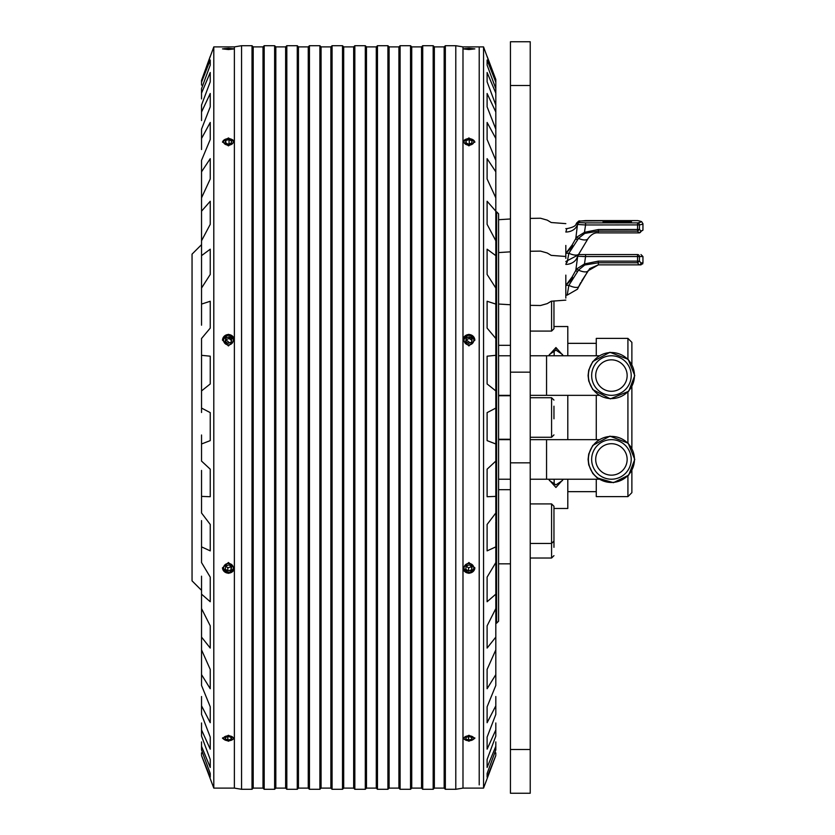 <?xml version="1.0" encoding="UTF-8"?>
<svg xmlns="http://www.w3.org/2000/svg" width="835" height="835" viewBox="0 0 835 835"><rect width="100%" height="100%" fill="white"/><g stroke="black" fill="none" stroke-linecap="round" stroke-linejoin="round"><path stroke-width="1.25" d="M565.827 281.197L565.827 275.122M565.827 245.448L565.827 258.359M565.827 298.085L565.827 281.489M565.827 261.491L578.895 254.571M565.827 295.12L567.195 295.12L568.854 285.351A11.867 4.405 -150 0 0 578.603 286.875L588.091 270.791A11.867 4.405 -150 0 1 578.436 270.112L577.58 271.625A1.973 0.762 -153.1 0 1 575.806 270.363L572.058 277.063L565.827 285.351L573.092 278.003A1.973 0.658 -139.5 0 1 572.058 277.063M577.674 288.827L578.603 286.875L577.674 288.827M577.507 256.272A1.973 1.973 -90 0 1 579.459 254.571L585.565 254.571L585.565 256.554L637.543 256.554L637.543 254.571C642.105 254.571 642.105 254.571 637.543 254.571C642.105 254.571 642.105 254.571 637.543 254.571L579.626 254.571A1.973 1.973 -90 0 0 577.653 256.439L575.806 270.363L576.828 268.86L584.479 263.933L585.565 256.554L577.507 256.272A11.867 9.822 0 0 1 565.827 264.392L566.902 261.491M565.827 285.351L568.854 285.351L577.58 271.625M588.091 270.791L585.972 274.454L588.091 270.791L598.361 264.862L589.75 268.567L581.734 280.904M580.701 282.585L578.603 286.875M582.705 256.512L585.168 256.543L582.705 256.512M576.828 268.86A1.973 0.72 -147.8 0 0 578.436 270.112L584.75 265.008L584.479 263.933L598.361 261.136L639.433 261.136L640.977 262.879L642.95 262.879L642.95 256.554L640.977 254.571L642.95 256.554L637.543 256.554L637.543 262.764L639.433 261.136L639.433 256.554A1.973 1.889 90 0 0 637.543 254.571M598.361 261.136L598.361 262.764L637.543 262.764L639.046 264.862L640.977 264.862L598.361 264.862L598.361 262.764L584.75 265.008M639.046 264.862A1.973 1.931 -90 0 0 640.977 262.879M577.507 222.684L577.507 224.187A11.867 9.467 0 0 1 565.827 232.026L566.84 228.654C578.164 226.348 575.085 223.863 577.204 222.538L578.551 221.212A1.973 1.962 -117.1 0 0 578.551 221.212A1.973 1.962 -117.1 0 1 579.459 221.004L637.543 220.597C642.105 221.358 642.105 222.131 637.543 222.893A1.973 1.889 80.7 0 1 639.433 224.897A79.106 3.987 0 0 0 642.95 223.717L641.593 221.619L637.867 220.617A1.973 1.889 99.3 0 0 637.543 220.597L637.867 220.617M578.467 254.623L587.955 238.758M588.091 238.528A11.867 4.874 -149.4 0 1 588.028 238.643L585.972 242.098M567.195 262.232L568.854 253.255A11.867 4.874 -149.4 0 0 578.603 254.331M565.827 253.255L568.854 253.255L577.58 239.864A1.973 0.835 -152.5 0 1 575.806 238.57L576.828 237.109L584.479 232.339L585.565 224.97L577.653 224.469A1.973 1.973 -42.1 0 1 579.626 222.601L579.459 222.486A1.973 1.962 -62.9 0 0 577.507 224.187L575.806 238.57L572.058 245.135L565.827 253.255L573.092 246.085A1.973 0.731 -138.8 0 1 572.058 245.135M598.361 232.881L598.361 232.892C594.75 232.391 591.305 234.311 588.028 238.643A11.867 4.874 -149.4 0 1 578.436 238.392L577.58 239.864M578.436 221.275A1.973 1.973 42.1 0 1 579.626 220.878M576.828 237.109A1.973 0.793 -147.2 0 0 578.436 238.392L584.75 233.403L598.361 231.128L598.361 232.892L638.932 232.892L637.543 231.128L639.433 229.468L639.433 224.897L585.565 224.97L585.565 222.893L579.626 222.601M584.75 233.403L584.479 232.339L598.361 229.541L639.433 229.468L640.977 230.93A79.106 3.987 0 0 0 642.95 230.042L642.95 223.717M639.046 232.881A1.973 1.931 -102.5 0 0 639.474 232.84L639.474 232.84A1.973 1.931 -102.5 0 0 640.977 230.93M598.361 264.862L589.75 268.567M487.108 778.69L483.548 788.104L483.548 46.896L462.987 46.896L462.987 567.936L468.915 562.498L474.854 567.936L468.915 573.342L462.987 567.936L462.987 738.286L468.915 735.28L474.854 738.286L468.915 741.219L462.987 738.286L462.987 788.104L455.785 789.294L445.347 789.294L445.347 45.706L444.157 46.896L444.157 788.104L445.347 789.294M479.207 784.89L479.207 46.896L479.207 784.89M487.108 778.658L495.813 755.539L487.108 777.134L487.108 773.45L495.813 749.913L495.813 746.323L487.108 767.459L487.108 759.474L495.813 736.094L495.813 729.915L487.108 749.162L487.108 737.086L495.813 714.426L495.813 705.815L487.108 722.703L487.108 706.817L495.813 685.452L495.813 674.617L487.108 688.729L487.108 669.43L495.813 649.88L495.813 637.095L487.108 648.075L487.108 625.843L495.813 608.579L495.813 594.155L487.108 601.743L487.108 577.121L495.813 562.581L495.813 546.873L487.108 550.87L487.108 524.463L495.813 513.003L495.813 496.397L487.108 496.721L487.108 469.186L495.813 461.087L495.813 443.98L487.108 440.619L487.108 412.626L495.813 408.085L495.813 390.916L487.108 383.954L487.108 356.19L495.813 355.324L495.813 149.548M495.813 629.235L495.813 628.285L495.813 629.235M495.813 608.579L495.813 637.095M495.813 594.155L495.813 562.581M495.813 546.873L495.813 521.593M495.813 496.397L495.813 461.087M495.813 443.98L495.813 408.085M495.813 674.617L495.813 649.88M495.813 705.815L495.813 696.515M495.813 729.915L495.813 722.974M495.813 746.323L495.813 741.908M495.813 754.631L495.813 752.857M495.813 656.623L495.813 663.188M487.108 139.476L487.108 122.453L487.108 139.476L495.813 160.32L495.813 120.574M487.108 106.828L487.108 93.489L487.108 106.828L495.813 129.133L495.813 98.906M487.108 81.83L487.108 72.509L487.108 81.83L495.813 105.053L495.813 85.086M487.108 65.099L487.108 60.026L487.108 65.099L495.813 88.656L495.813 79.461L487.108 56.342M495.813 390.916L495.813 355.324M495.813 338.509L487.108 328.103L487.108 301.258L495.813 304.086M495.813 288.044L487.108 274.454L487.108 249.195L495.813 255.646M495.813 240.762L487.108 224.333L487.108 201.266L495.813 211.182M495.813 197.832L487.108 178.972L487.108 158.671L495.813 171.812M487.108 122.453L495.813 138.485M487.108 93.489L495.813 112.026M487.108 72.509L495.813 93.092M487.108 60.026L495.813 82.143M495.813 80.369L483.548 46.896M487.108 601.743L487.108 577.121M487.108 688.729L487.108 669.43M487.108 749.162L487.108 737.086M487.108 767.459L487.108 759.474M487.108 178.972L487.108 158.671M487.108 224.333L487.108 201.266M487.108 274.454L487.108 249.195M222.507 340.231A5.928 5.803 180 0 1 230.418 334.877A5.928 5.803 180 0 1 234.374 340.231M224.719 337.048A4.864 4.759 180 0 1 231.577 336.484A4.864 4.759 180 0 1 232.151 343.185A4.864 4.759 180 0 1 225.304 343.759A4.864 4.759 180 0 1 224.719 337.048M225.815 337.956L225.22 341.254L227.83 343.415L231.055 342.277L231.66 338.979L229.04 336.818L225.815 337.956L225.815 339.615L229.04 338.478L231.66 340.638M225.492 341.484L225.815 339.615L229.437 342.851M229.04 338.478L229.04 336.818M462.987 340.231A5.928 5.803 180 0 1 470.689 334.804A5.928 5.803 180 0 1 474.854 340.231M464.98 337.33A4.864 4.759 180 0 1 471.765 336.265A4.864 4.759 180 0 1 472.861 342.903A4.864 4.759 180 0 1 466.066 343.968A4.864 4.759 180 0 1 464.98 337.33M466.139 338.154L465.794 341.484L468.571 343.456L471.692 342.079L472.046 338.749L469.27 336.787L466.139 338.154L466.139 339.803L469.27 338.436L472.046 340.398M465.961 341.609L466.139 339.803L470.032 342.809M469.27 338.436L469.27 336.787M234.364 567.716A5.928 5.417 0 0 1 222.507 567.716M224.719 565.065A4.864 4.446 0 0 1 231.577 564.533A4.864 4.446 0 0 1 232.151 570.796A4.864 4.446 0 0 1 225.304 571.328A4.864 4.446 0 0 1 224.719 565.065M225.815 565.911L225.22 569L227.83 571.015L231.055 569.95L231.66 566.871L229.04 564.857L225.815 565.911M227.83 571.015L227.83 567.8L225.22 565.786M231.055 569.95L231.055 566.746L227.83 567.8M234.301 737.827A5.928 2.975 0 0 1 233.278 739.079A5.928 2.975 0 0 1 232.975 739.278M224.719 736.721A4.864 2.432 0 0 1 231.42 736.366A4.864 2.432 0 0 1 232.401 739.695A4.864 2.432 0 0 1 232.151 739.862A4.864 2.432 0 0 1 224.469 739.695A4.864 2.432 0 0 1 224.719 736.721M224.469 739.695L223.603 739.079A5.928 2.975 0 0 1 222.58 737.827M225.815 737.18L225.22 738.871L227.83 739.977L231.055 739.392L231.66 737.702L229.04 736.595L225.815 737.18M227.83 739.977L227.83 736.814M231.055 739.392L231.055 737.451M224.719 48.566L233.278 48.837L224.719 48.566M225.815 48.66L227.83 49.234L231.66 48.764L225.815 49.056M229.04 49.192L229.04 48.534M222.538 142.253A5.928 3.966 180 0 1 223.905 140.103A5.928 3.966 180 0 1 225.836 139.09A5.928 3.966 180 0 1 226.087 139.017M230.794 139.017A5.928 3.966 180 0 1 231.044 139.09A5.928 3.966 180 0 1 234.343 142.263M224.719 139.769A4.864 3.246 180 0 1 226.306 138.944A4.864 3.246 180 0 1 230.575 138.944A4.864 3.246 180 0 1 232.151 143.954A4.864 3.246 180 0 1 225.304 144.34A4.864 3.246 180 0 1 224.719 139.769M225.815 140.384L225.22 142.639L227.83 144.111L231.055 143.338L231.66 141.084L229.04 139.612L225.815 140.384L225.815 142.983M229.04 143.818L229.04 139.612M474.844 567.716A5.928 5.417 0 0 1 462.987 567.716M464.98 565.326A4.864 4.446 0 0 1 471.765 564.335A4.864 4.446 0 0 1 472.861 570.535A4.864 4.446 0 0 1 466.066 571.537A4.864 4.446 0 0 1 464.98 565.326M466.139 566.099L465.794 569.209L468.571 571.046L471.692 569.773L472.046 566.652L469.27 564.825L466.139 566.099M468.571 571.046L468.571 567.842L465.794 566.005M471.692 569.773L471.692 566.558L468.571 567.842M474.781 737.827A5.928 2.975 0 0 1 473.758 739.079A5.928 2.975 0 0 1 473.727 739.1M464.98 736.867A4.864 2.432 0 0 1 471.754 736.313A4.864 2.432 0 0 1 472.881 739.695A4.864 2.432 0 0 1 472.861 739.716A4.864 2.432 0 0 1 464.949 739.695A4.864 2.432 0 0 1 464.98 736.867M464.949 739.695L464.083 739.079A5.928 2.975 0 0 1 463.06 737.827M466.139 737.284L465.794 738.985L468.571 739.998L471.692 739.299L472.046 737.587L469.27 736.585L466.139 737.284M468.571 739.998L468.571 736.741M471.692 739.299L471.692 737.462M464.98 48.597L473.758 48.837L464.98 48.597M466.139 48.68L468.571 49.244L472.046 48.743L466.139 49.056M469.27 49.213L469.27 48.534M463.018 142.263A5.928 3.966 180 0 1 464.114 140.332A5.928 3.966 180 0 1 466.316 139.09A5.928 3.966 180 0 1 466.567 139.017M471.274 139.017A5.928 3.966 180 0 1 471.524 139.09A5.928 3.966 180 0 1 474.823 142.263M464.98 139.956A4.864 3.246 180 0 1 466.786 138.944A4.864 3.246 180 0 1 471.055 138.944A4.864 3.246 180 0 1 472.861 143.766A4.864 3.246 180 0 1 466.066 144.497A4.864 3.246 180 0 1 464.98 139.956M466.139 140.52L465.794 142.795L468.571 144.142L471.692 143.202L472.046 140.927L469.27 139.581L466.139 140.52L466.139 142.962M469.27 143.933L469.27 139.581M495.813 520.602L495.813 513.003M498.578 479.217L510.446 479.217M530.225 479.217L599.039 479.217M498.578 439.659L510.446 439.659M530.225 439.659L546.56 439.659L546.56 479.217M591.65 459.438A19.779 19.779 0 0 1 611.429 439.659A19.779 19.779 0 0 1 631.208 459.438A19.779 19.779 0 0 1 611.429 479.217A19.779 19.779 0 0 1 591.65 459.438M611.429 475.157A15.719 15.719 0 0 0 627.148 459.438A15.719 15.719 0 0 0 611.429 443.709A15.719 15.719 0 0 0 595.699 459.438A15.719 15.719 0 0 0 611.429 475.157M498.578 395.341L510.446 395.341M530.225 395.341L599.039 395.341M498.578 355.783L510.446 355.783M530.225 355.783L546.56 355.783L546.56 395.341M591.65 375.562A19.779 19.779 0 0 1 611.429 355.783A19.779 19.779 0 0 1 631.208 375.562A19.779 19.779 0 0 1 611.429 395.341A19.779 19.779 0 0 1 591.65 375.562M611.429 391.291A15.719 15.719 0 0 0 627.148 375.562A15.719 15.719 0 0 0 611.429 359.843A15.719 15.719 0 0 0 595.699 375.562A15.719 15.719 0 0 0 611.429 391.291M548.564 355.783L555.933 347.537L563.312 355.783M549.67 355.783L549.409 354.468L555.933 350.126L562.456 354.468L562.195 355.783M563.312 479.217L555.922 487.463L548.564 479.217M562.195 479.217L562.456 480.532L555.933 484.874A6.523 4.613 0 0 1 555.922 484.874L549.409 480.532L549.67 479.217M498.578 345.304L510.446 345.304M510.446 563.844L498.578 563.844M553.96 547.332L553.96 506.281L553.96 512.377L553.96 508.473L567.8 508.473L567.8 479.217M567.8 439.659L567.8 395.341M567.8 355.783L567.8 326.527L553.96 326.527L553.96 322.623L553.96 328.719L553.96 300.934L553.96 326.527M510.446 395.738L498.578 395.738M498.578 439.262L510.446 439.262M510.446 489.696L498.578 489.696M510.446 41.75L530.225 41.75L530.225 749.496L510.446 749.496L510.446 41.75M530.225 749.496L530.225 793.25L510.446 793.25L510.446 749.496M553.96 512.325L553.96 519.37M553.96 539.556L553.96 532.761M553.96 418.805L553.96 406.186M553.96 408.419L553.96 413.179M554.158 484.717L554.158 479.217M554.158 355.783L554.158 350.283M627.92 475.95L627.92 496.606L631.876 492.65L631.876 470.679M631.876 448.197L631.876 386.803M627.92 392.074L627.92 442.926M631.876 364.321L631.876 342.35L627.92 338.394L627.92 359.05M627.92 338.394L596.273 338.394L596.273 355.783M596.273 395.341L596.273 439.659M596.273 479.217L596.273 496.606L627.92 496.606M201.538 244.655L192.05 254.143L192.05 580.857L201.538 590.345M201.538 540.736L201.538 528.002M201.538 492.399L201.538 486.628M201.538 486.231L201.538 470.585M201.538 434.993L201.538 461.087L210.243 469.186L210.243 496.721L201.538 496.397L201.538 513.003L210.243 524.463L210.243 550.87L201.538 546.873L201.538 562.581L210.243 577.121L210.243 601.743L201.538 594.155L201.538 608.579L210.243 625.843L210.243 648.075L201.538 637.095L201.538 649.88L210.243 669.43L210.243 688.729L201.538 674.617L201.538 685.452L210.243 706.817L210.243 722.703L201.538 705.815L201.538 714.426L210.243 737.086L210.243 749.162L201.538 729.915L201.538 736.094L210.243 759.474L210.243 767.459L201.538 746.323L201.538 749.913L210.243 773.45L210.243 777.134L201.538 755.539L210.243 778.658M210.243 778.69L213.802 788.104L213.802 46.896L201.538 80.369L201.538 82.143L210.243 60.026L210.243 65.099L201.538 88.656L201.538 93.092L210.243 72.509L210.243 81.83L201.538 105.053L201.538 112.026L210.243 93.489L210.243 106.828L201.538 129.133L201.538 138.485L210.243 122.453L210.243 139.476L201.538 160.32L201.538 171.812L210.243 158.671L210.243 178.972L201.538 197.832L201.538 211.182L210.243 201.266L210.243 224.333L201.538 240.762L201.538 255.646L210.243 249.195L210.243 274.454L201.538 288.044L201.538 304.086L210.243 301.258L210.243 328.103L201.538 338.509L201.538 355.324L210.243 356.19L210.243 383.954L201.538 390.916L201.538 408.085L210.243 412.626L210.243 440.619L201.538 443.98M201.538 80.369L210.243 56.342M213.802 788.104L234.374 788.104L234.374 738.286L228.435 741.219L222.507 738.286L228.435 735.28L234.374 738.286L234.374 567.936L228.435 573.342L222.507 567.936L228.435 562.498L234.374 567.936L234.374 340.116L228.435 345.93L222.507 340.116L228.435 334.324L234.374 340.116L234.374 141.856L228.435 145.864L222.507 141.856L228.435 137.932L234.374 141.856L234.374 48.889L228.435 49.547L222.507 48.889L228.435 48.315L234.374 48.889L234.374 46.896L241.565 45.706L252.013 45.706L252.013 789.294L241.565 789.294L241.565 45.706M353.664 788.104L343.696 788.104L343.696 46.896L353.664 46.896L353.664 788.104L354.844 789.294L365.292 789.294L365.292 45.706L354.844 45.706L354.844 789.294M330.879 788.104L330.879 46.896L321.068 46.896L321.068 788.104L330.879 788.104L332.069 789.294L342.507 789.294L342.507 45.706L343.696 46.896M332.069 789.294L332.069 45.706L342.507 45.706M376.282 46.896L377.472 45.706L377.472 789.294L376.282 788.104L376.282 46.896L366.481 46.896L366.481 788.104L365.292 789.294M309.441 789.294L309.441 45.706L308.251 46.896L308.251 788.104L309.441 789.294L319.889 789.294L319.889 45.706L321.068 46.896M389.1 46.896L398.911 46.896L398.911 788.104L389.1 788.104L389.1 46.896L387.91 45.706L387.91 789.294L377.472 789.294M308.251 788.104L298.45 788.104L298.45 46.896L297.26 45.706L297.26 789.294L286.822 789.294L286.822 45.706L297.26 45.706M400.101 45.706L400.101 789.294L410.538 789.294L410.538 45.706L400.101 45.706L398.911 46.896M421.539 46.896L422.719 45.706L422.719 789.294L421.539 788.104L421.539 46.896L411.728 46.896L411.728 788.104L410.538 789.294M285.633 46.896L275.821 46.896L275.821 788.104L285.633 788.104L285.633 46.896L286.822 45.706M264.194 789.294L264.194 45.706L263.004 46.896L263.004 788.104L264.194 789.294L274.632 789.294L274.632 45.706L275.821 46.896M444.157 788.104L434.346 788.104L434.346 46.896L433.167 45.706L433.167 789.294L422.719 789.294M263.004 788.104L253.203 788.104L253.203 46.896L252.013 45.706M462.987 46.896L455.785 45.706L455.785 789.294M462.987 48.889L468.915 48.315L474.854 48.889L468.915 49.547L462.987 48.889M462.987 141.856L468.915 137.932L474.854 141.856L468.915 145.864L462.987 141.856M462.987 340.116L468.915 334.324L474.854 340.116L468.915 345.93L462.987 340.116M496.606 623.171L498.578 621.198L498.578 213.802L496.606 211.829L496.606 623.171L495.813 623.171M496.606 211.829L495.813 211.829M201.538 390.916L201.538 355.324M201.538 211.182L201.538 240.762M201.538 171.812L201.538 197.832M201.538 138.485L201.538 149.548M201.538 112.026L201.538 120.574M201.538 93.092L201.538 98.906M201.538 82.143L201.538 85.086M201.538 663.188L201.538 656.059M201.538 696.515L201.538 705.815M201.538 722.974L201.538 729.915M201.538 741.908L201.538 746.323M201.538 752.857L201.538 754.631M201.538 649.88L201.538 674.617M201.538 608.579L201.538 637.095M201.538 576.181L201.538 594.155M201.538 520.602L201.538 546.873M201.538 470.439L201.538 496.397M201.538 408.085L201.538 412.49M201.538 304.086L201.538 325.191M201.538 255.646L201.538 288.044M201.538 375.145L201.538 374.122M201.538 527.845L201.538 521.593M210.243 249.195L210.243 274.454M210.243 122.453L210.243 139.476M210.243 93.489L210.243 106.828M210.243 773.45L210.243 777.134M210.243 759.474L210.243 767.459M210.243 737.086L210.243 749.162M210.243 706.817L210.243 722.703M210.243 669.43L210.243 688.729M210.243 625.843L210.243 648.075M210.243 577.121L210.243 601.743M603.496 221.745C598.611 222.569 635.873 222.569 630.989 221.745C635.873 220.92 598.611 220.92 603.496 221.745M611.387 222.371A12.556 0.637 180 0 1 617.242 222.298A12.556 0.637 180 0 1 623.098 222.371M579.459 222.486L579.459 221.004M598.361 229.541L598.361 231.128L637.543 231.128L637.543 222.893L585.565 222.893M229.959 565.566L231.055 566.746M588.393 459.438A23.036 23.036 0 0 1 611.429 436.402A23.036 23.036 0 0 1 634.454 459.438A23.036 23.036 0 0 1 611.429 482.463A23.036 23.036 0 0 1 588.393 459.438M588.393 375.562A23.036 23.036 0 0 1 611.429 352.537A23.036 23.036 0 0 1 634.454 375.562A23.036 23.036 0 0 1 611.429 398.598A23.036 23.036 0 0 1 588.393 375.562M555.933 347.537L555.933 350.126M510.446 85.504L530.225 85.504M530.225 372.17L510.446 372.17M530.225 462.83L510.446 462.83M530.225 558.03L551.58 558.03L551.58 503.912L553.96 506.281M530.225 331.088L551.58 331.088L551.58 301.132M530.225 437.279L551.58 437.279L551.58 397.721L553.96 400.101M565.827 256.491L551.215 255.374L547.238 252.995L540.506 251.105L530.225 251.262M510.446 251.836L498.578 252.577M565.827 300.12L551.215 301.237L547.238 303.616L540.506 305.506L530.225 305.349M510.446 304.765L498.578 304.034M565.827 223.634L551.215 222.517L547.238 220.137L540.506 218.238L530.225 218.405M510.446 218.979L498.578 219.709M567.195 295.12L577.465 289.181L567.195 295.12M642.616 263.985L642.95 262.879L640.977 264.862M630.362 221.953L630.456 221.912C631.323 222.642 600.615 222.413 604.029 221.912L604.122 221.953M565.827 228.633L566.881 228.633M637.543 220.597L585.565 220.597L578.561 221.212M642.95 230.042L638.932 232.892M483.548 788.104L462.987 788.104M232.401 739.695L233.278 739.079M472.881 739.695L473.758 739.079M588.091 459.438L588.738 453.989L592.766 445.42L609.957 436.141L628.181 443.197L634.767 459.438L628.682 475.146L613.443 482.682L597.119 477.87L592.766 473.445L588.738 464.886L588.091 459.438M546.56 439.659L599.039 439.659M588.091 375.562L588.738 370.114L592.766 361.555L609.957 352.276L628.181 359.321L634.767 375.562L628.682 391.271L610.322 398.88L592.766 389.58L588.738 381.01L588.091 375.562M546.56 355.783L599.039 355.783M530.225 503.912L551.58 503.912M530.225 543.46L551.58 543.46L553.96 541.09M551.58 558.03L553.96 555.651M551.58 331.088L553.96 328.719M530.225 397.721L551.58 397.721M551.58 437.279L553.96 434.899M596.273 491.658L567.8 491.658M596.273 343.342L567.8 343.342M213.802 46.896L234.374 46.896M353.664 46.896L354.844 45.706M366.481 46.896L365.292 45.706M330.879 46.896L332.069 45.706M387.91 45.706L377.472 45.706M309.441 45.706L319.889 45.706M308.251 46.896L298.45 46.896M411.728 46.896L410.538 45.706M433.167 45.706L422.719 45.706M264.194 45.706L274.632 45.706M434.346 46.896L444.157 46.896M263.004 46.896L253.203 46.896M455.785 45.706L445.347 45.706M234.374 788.104L241.565 789.294M253.203 788.104L252.013 789.294M434.346 788.104L433.167 789.294M275.821 788.104L274.632 789.294M421.539 788.104L411.728 788.104M285.633 788.104L286.822 789.294M298.45 788.104L297.26 789.294M398.911 788.104L400.101 789.294M389.1 788.104L387.91 789.294M321.068 788.104L319.889 789.294M376.282 788.104L366.481 788.104M343.696 788.104L342.507 789.294"/></g></svg>
